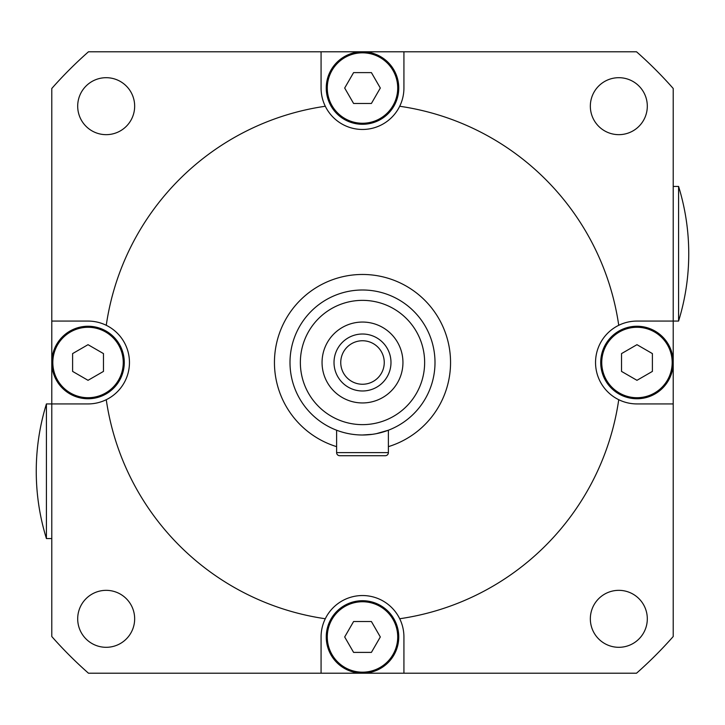 <?xml version="1.0" encoding="UTF-8"?>
<svg xmlns="http://www.w3.org/2000/svg" width="725" height="725" viewBox="0 0 725 725"><rect width="100%" height="100%" fill="white"/><g stroke="black" fill="none" stroke-linecap="round" stroke-linejoin="round"><path stroke-width="1.09" d="M46.418 471.25L46.418 538.575C39.657 516.644 36.268 494.196 36.25 471.25C36.268 448.304 39.657 425.856 46.418 403.925L46.418 471.25M678.582 253.75L678.582 186.425C685.342 208.356 688.732 230.804 688.75 253.75C688.732 276.696 685.342 299.144 678.582 321.075L678.582 253.75M325.298 618.742A258.925 258.925 0 0 1 106.258 399.702A41.425 41.425 0 0 1 88.033 403.925L51.783 403.925L51.783 636.523A414.283 414.283 0 0 0 88.477 673.217L321.075 673.217L321.075 636.967A41.425 41.425 0 0 1 399.702 618.742A41.425 41.425 0 0 1 403.925 636.967L403.925 673.217L636.523 673.217A414.283 414.283 0 0 0 673.217 636.523L673.217 403.925L636.967 403.925A41.425 41.425 0 0 1 618.742 399.702A258.925 258.925 0 0 1 399.702 618.742M618.824 647.307A28.483 28.483 0 0 0 647.307 618.824A28.483 28.483 0 0 0 618.824 590.34A28.483 28.483 0 0 0 590.34 618.824A28.483 28.483 0 0 0 618.824 647.307M618.824 134.66A28.483 28.483 0 0 0 647.307 106.176A28.483 28.483 0 0 0 618.824 77.693A28.483 28.483 0 0 0 590.34 106.176A28.483 28.483 0 0 0 618.824 134.66M106.176 134.66A28.483 28.483 0 0 0 134.66 106.176A28.483 28.483 0 0 0 106.176 77.693A28.483 28.483 0 0 0 77.693 106.176A28.483 28.483 0 0 0 106.176 134.66M106.176 647.307A28.483 28.483 0 0 0 134.66 618.824A28.483 28.483 0 0 0 106.176 590.34A28.483 28.483 0 0 0 77.693 618.824A28.483 28.483 0 0 0 106.176 647.307M618.742 325.298A41.425 41.425 0 0 1 636.967 321.075L673.217 321.075L673.217 88.477A414.283 414.283 0 0 0 636.523 51.783L403.925 51.783L403.925 88.033A41.425 41.425 0 0 1 399.702 106.258A258.925 258.925 0 0 1 618.742 325.298A41.425 41.425 0 0 0 618.742 399.702M325.298 106.258A41.425 41.425 0 0 1 321.075 88.033L321.075 51.783L88.477 51.783A414.283 414.283 0 0 0 51.783 88.477L51.783 321.075L88.033 321.075A41.425 41.425 0 0 1 106.258 325.298A258.925 258.925 0 0 1 325.298 106.258A41.425 41.425 0 0 0 399.702 106.258M106.258 399.702A41.425 41.425 0 0 0 106.258 325.298M403.925 673.217L321.075 673.217M46.418 403.925L51.783 403.925L51.783 321.075M321.075 51.783L403.925 51.783M678.582 321.075L673.217 321.075L673.217 403.925M88.033 398.75A36.25 36.25 0 0 1 51.783 362.5A36.25 36.25 0 0 1 88.033 326.25A36.25 36.25 0 0 1 124.283 362.5A36.25 36.25 0 0 1 88.033 398.75A36.25 36.25 0 0 0 124.283 362.5A36.25 36.25 0 0 0 88.033 326.25M88.033 344.683L72.609 353.592L72.609 371.408L88.033 380.317L103.467 371.408L103.467 353.592L88.033 344.683M398.75 636.967A36.25 36.25 0 0 1 362.5 673.217A36.25 36.25 0 0 1 326.25 636.967A36.25 36.25 0 0 1 362.5 600.717A36.25 36.25 0 0 1 398.75 636.967A36.25 36.25 0 0 0 362.5 600.717A36.25 36.25 0 0 0 326.25 636.967M344.683 636.967L353.592 652.391L371.408 652.391L380.317 636.967L371.408 621.533L353.592 621.533L344.683 636.967M636.967 326.25A36.25 36.25 0 0 1 673.217 362.5A36.25 36.25 0 0 1 636.967 398.75A36.25 36.25 0 0 1 600.717 362.5A36.25 36.25 0 0 1 636.967 326.25A36.25 36.25 0 0 0 600.717 362.5A36.25 36.25 0 0 0 636.967 398.75M636.967 380.317L652.391 371.408L652.391 353.592L636.967 344.683L621.533 353.592L621.533 371.408L636.967 380.317M326.25 88.033A36.25 36.25 0 0 1 362.5 51.783A36.25 36.25 0 0 1 398.75 88.033A36.25 36.25 0 0 1 362.5 124.283A36.25 36.25 0 0 1 326.25 88.033A36.25 36.25 0 0 0 362.5 124.283A36.25 36.25 0 0 0 398.75 88.033M380.317 88.033L371.408 72.609L353.592 72.609L344.683 88.033L353.592 103.467L371.408 103.467L380.317 88.033M362.5 322.054A40.446 40.446 0 0 1 402.946 362.5A40.446 40.446 0 0 1 362.5 402.946A40.446 40.446 0 0 1 322.054 362.5A40.446 40.446 0 0 1 362.5 322.054M362.5 334.017A28.483 28.483 0 0 1 390.983 362.5A28.483 28.483 0 0 1 362.5 390.983A28.483 28.483 0 0 1 334.017 362.5A28.483 28.483 0 0 1 362.5 334.017M362.5 340.75A21.75 21.75 0 0 1 384.25 362.5A21.75 21.75 0 0 1 362.5 384.25A21.75 21.75 0 0 1 340.75 362.5A21.75 21.75 0 0 1 362.5 340.75M336.608 446.645A88.033 88.033 0 0 1 362.5 274.467A88.033 88.033 0 0 1 388.392 446.645M362.5 290A72.5 72.5 0 0 0 290 362.5A72.5 72.5 0 0 0 362.5 435A72.5 72.5 0 0 1 290 362.5A72.5 72.5 0 0 1 362.5 290A72.5 72.5 0 0 1 435 362.5A72.5 72.5 0 0 1 362.5 435L372.333 434.329M376.402 433.659L388.392 430.215L388.392 452.608A3.108 3.108 0 0 1 385.283 455.717L339.717 455.717A3.108 3.108 0 0 1 336.608 452.608L336.608 430.215M88.033 327.283A35.217 35.217 0 0 0 52.825 362.5A35.217 35.217 0 0 0 88.033 397.717A35.217 35.217 0 0 0 123.25 362.5A35.217 35.217 0 0 0 88.033 327.283M327.283 636.967A35.217 35.217 0 0 0 362.5 672.175A35.217 35.217 0 0 0 397.717 636.967A35.217 35.217 0 0 0 362.5 601.75A35.217 35.217 0 0 0 327.283 636.967M636.967 397.717A35.217 35.217 0 0 0 672.175 362.5A35.217 35.217 0 0 0 636.967 327.283A35.217 35.217 0 0 0 601.75 362.5A35.217 35.217 0 0 0 636.967 397.717M397.717 88.033A35.217 35.217 0 0 0 362.5 52.825A35.217 35.217 0 0 0 327.283 88.033A35.217 35.217 0 0 0 362.5 123.25A35.217 35.217 0 0 0 397.717 88.033M362.5 424.642A62.142 62.142 0 0 1 300.358 362.5A62.142 62.142 0 0 1 362.5 300.358A62.142 62.142 0 0 1 424.642 362.5A62.142 62.142 0 0 1 362.5 424.642M336.608 452.608L388.392 452.608M46.418 538.575L51.783 538.575M678.582 186.425L673.217 186.425"/></g></svg>
